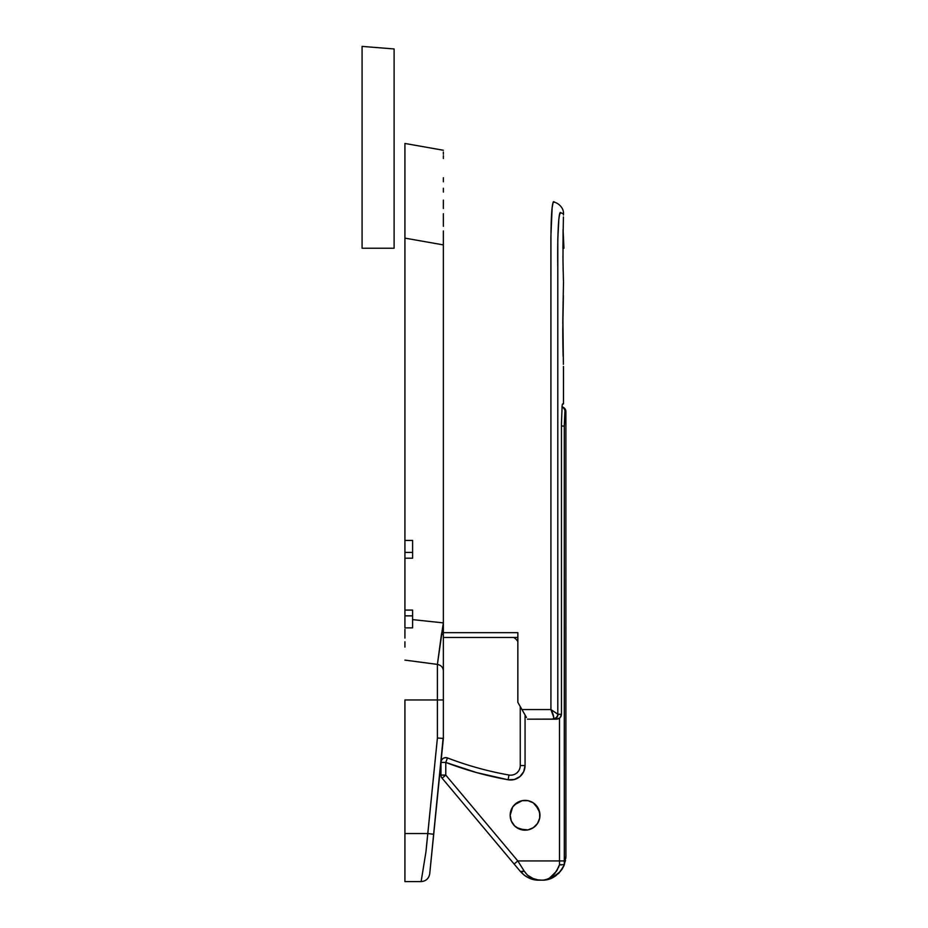 <?xml version="1.0" encoding="UTF-8"?>
<svg xmlns="http://www.w3.org/2000/svg" width="928" height="928" viewBox="0 0 928 928"><rect width="100%" height="100%" fill="white"/><g stroke="black" fill="none" stroke-linecap="round" stroke-linejoin="round"><path stroke-width="1.39" d="M563.493 282.112L562.994 309.233L563.493 282.112M563.308 276.382L563.47 281.451L563.308 276.382M563.087 266.939L563.145 269.955M563.412 279.525L562.994 261.928M563.203 272.182L562.936 256.058M562.983 261.197L563.087 229.413L563.922 248.228L562.902 248.228L563.412 216.932M563.47 366.444L563.493 403.935L562.345 404.295L562.008 406.905A4.802 4.802 0 0 1 565.894 411.614L565.918 856.126L564.34 864.687L560.35 871.508L551.754 878.039L544.121 879.988M562.994 350.494L562.878 344.288M562.878 344.079L562.89 344.972M562.774 329.823L563.389 295.522M562.878 315.578L562.994 309.233M563.006 309.186L562.983 309.987M563.493 214.356L563.47 215.006L563.493 214.356M560.744 212.663L559.572 214.565L558.83 219.252L557.798 239.459L557.798 714.177L561.463 714.363L560.06 717.762L557.589 719.084L527.452 719.177L553.181 719.177L553.761 717.379L550.93 709.56L550.896 236.547L552.137 207.768L553.123 202.234L554.921 202.269M560.396 212.57L563.493 213.927C563.957 207.304 557.496 203.22 555.895 202.722L555.837 202.698M562.994 350.575L563.076 353.765M562.774 329.811L562.82 338.534M562.878 315.636L562.797 323.605M404.921 833.541L404.921 881.6L421.126 881.6L425.94 851.869L437.401 738.038L437.401 699.956L404.921 699.956L404.921 833.541L427.785 833.541L404.921 833.541L404.921 851.939L404.921 699.956L437.401 699.956L437.401 664.332M404.921 861.509L404.921 866.624M404.921 221.05L404.921 540.409L412.6 540.409L412.6 558.192L404.921 558.192L404.921 627.641M404.921 159.581L404.921 143.469L443.364 150.255L404.921 143.469L404.921 219.507L404.921 158.131M404.921 540.641L404.921 610.09L412.6 610.09L412.6 619.614L443.364 622.885L443.364 244.899L404.921 238.125L404.921 540.409L412.6 540.409L412.6 558.192L404.921 558.192L404.921 540.409M404.921 629.323L404.921 638.07M404.921 228.752L404.921 231.478M404.921 161.553L404.921 200.448M404.921 641.805L404.921 647.06M428.945 663.265L404.921 660.11L437.401 664.39L437.401 738.038L426.161 849.978M404.921 627.873L404.921 610.09L412.6 610.09L412.6 627.873L404.921 627.873L412.6 627.873L412.6 619.614L443.364 622.885L437.401 664.39C441.078 665.237 443.062 667.348 443.364 670.712L443.364 664.135M562.159 405.397L561.463 423.156L561.463 714.363L561.463 423.156L562.171 405.397M443.364 637.478L517.847 637.478L443.364 637.478M404.921 159.314L404.921 238.125L443.364 244.899L443.364 632.676L517.847 632.676L517.847 702.357L526.466 717.425M525.805 716.277L526.466 717.448M525.41 715.592L525.793 716.254M520.968 707.82L517.847 702.357L521.965 709.56L550.93 709.56L557.798 714.177L557.798 267.38C557.345 244.574 558.18 209.612 560.709 212.64L563.493 213.927M563.389 364.333L562.878 315.694M404.921 855.024L404.921 881.6L421.126 881.6C425.952 881.171 428.817 878.572 429.722 873.816L443.364 738.398L443.364 670.712C443.062 667.348 441.078 665.237 437.401 664.39L441.484 634.137L443.364 634.682L441.484 634.137L441.902 632.293L443.364 632.676L443.364 634.682L443.364 632.676L441.902 632.293L443.364 622.885L443.364 632.676L517.847 632.676L517.847 702.357M443.364 655.458L443.364 645.401M443.364 157.609L443.364 158.479M443.364 157.551L443.364 155.73M443.364 181.818L443.364 177.77L443.364 181.818M443.364 188.291L443.364 192.096L443.364 188.291M443.364 200.123L443.352 208.522L443.364 200.123M443.352 213.718L443.364 226.328L443.352 213.718M443.352 230.933L443.364 235.561L443.352 230.933M443.364 244.899L443.364 235.561L443.364 244.899M554.932 202.281L553.656 201.678C557.531 203.487 557.531 203.487 553.656 201.678L553.355 201.805M552.601 204.38L552.485 205.076M552.137 207.768L551.696 212.582M443.364 154.292L443.352 152.041M404.921 851.939L404.921 848.633M562.878 344.184L562.774 329.939M563.134 356.259L562.994 350.622M562.53 403.935L563.493 403.935L563.493 367.163M404.921 164.186L404.921 166.669M404.921 207.594L404.921 204.566L404.921 207.594M404.921 197.432L404.921 193.685L404.921 197.432M404.921 207.64L404.921 213.452M404.921 175.798L404.921 183.234M404.921 189.463L404.921 193.685M404.921 171.344L404.921 173.234M404.921 864.618L404.921 866.532M404.921 838.692L404.921 846.417M412.6 552.427L404.921 552.427L412.6 552.427M404.921 615.856L412.6 615.856L404.921 615.856M553.656 201.678C551.94 203.406 551.023 216.328 550.93 240.433L550.93 709.56L521.965 709.56L524.065 713.238M556.649 719.177L560.06 717.762L561.104 716.207L561.463 714.363L557.96 714.363A4.802 4.779 90 0 1 553.181 719.177L556.649 719.177M553.181 719.177A4.802 4.779 -90 0 0 557.96 714.363L557.798 714.177A4.802 4.64 156.3 0 1 553.587 718.794C556.116 718.226 557.519 716.694 557.798 714.177L550.93 709.56C553.158 713.667 554.051 716.741 553.587 718.794M421.126 881.6C425.952 881.171 428.817 878.572 429.722 873.816L443.108 738.363M433.712 834.272L427.785 833.541L433.712 834.272M443.364 738.398L437.401 738.038L443.364 738.398L443.364 699.956L437.401 699.956L443.364 699.956L443.364 634.682M512.674 807.012L510.168 815.283A14.894 14.894 0 0 1 525.062 800.388A14.894 14.894 0 0 1 539.957 815.283L538.832 809.587L533.345 802.894L527.974 800.678L522.162 800.678L516.792 802.894L512.674 807.012L510.168 815.283L511.305 820.99L514.53 825.816L519.367 829.052L527.974 829.899L533.345 827.672L537.451 823.565L539.678 818.194L539.678 812.371L535.595 804.75M564.885 411.893L564.282 426.033L564.34 864.687L565.918 856.126L565.894 411.614L565.013 411.614L565.894 411.614A4.802 4.802 0 0 0 562.008 406.905M565.813 858.307L565.918 856.126M552.009 876.322L549.596 878.004L556.324 871.45L559.526 864.71L559.503 718.237L559.514 860.94L517.812 860.94L445.776 775.1L445.776 762.422L476.528 772.572L508.115 779.764L514.356 779.497L519.9 776.62L523.705 771.667L525.062 765.565L525.062 714.978L525.062 765.565L520.26 765.565A9.616 9.616 0 0 1 508.962 775.031A336.388 336.388 0 0 1 447.493 757.944C443.758 757.178 441.589 758.675 440.962 762.433L440.962 775.1A4.802 4.802 0 0 0 442.088 778.186L520.469 871.578C525.898 877.424 532.034 880.289 538.866 880.162L529.03 878.05L524.482 875.371L520.469 871.578A4.802 2.053 -40 0 0 524.146 871.009L527.336 875.023L524.146 871.009L520.469 871.578L514.124 864.026L517.812 860.94L524.146 871.009L517.812 860.94L514.124 864.026L442.088 778.186A4.802 4.802 0 0 1 440.962 775.1L445.776 775.1L442.088 778.186L445.776 775.1L440.962 775.1L440.962 762.433A4.802 4.802 0 0 1 447.493 757.944L445.776 762.422L440.962 762.433L445.776 762.422L446.983 759.255M519.9 776.62L522.081 774.346M524.714 768.686L525.062 765.565A14.419 14.419 0 0 1 508.115 779.764L508.962 775.031A336.388 336.388 0 0 1 447.493 757.944M527.974 800.678L522.162 800.678L514.53 804.75M539.678 818.194L539.957 815.283A14.894 14.894 0 0 1 525.062 830.177A14.894 14.894 0 0 1 510.168 815.283L511.305 820.99L514.53 825.816M516.792 827.672L525.062 830.177M537.451 823.565L538.832 820.99M525.062 765.565L520.26 765.565L520.248 706.568L520.26 765.565A9.616 9.616 0 0 1 508.962 775.031L508.115 779.764A341.191 341.191 0 0 1 445.776 762.422L445.776 775.1L517.812 860.94L564.305 860.929L564.282 426.033L565.013 411.614A4.802 4.802 -90 0 0 561.985 407.148A4.802 4.802 90 0 1 565.013 411.614M536.361 880.022L535.305 879.895M524.564 875.429L526.791 876.902M538.866 880.162L541.882 880.162C551.36 880.475 558.842 875.324 564.328 864.699L559.526 864.71C555.06 875.324 549.179 880.475 541.882 880.162L534.841 879.593L527.336 875.023L530.967 877.888L538.866 880.162C533.403 880.289 528.496 877.238 524.146 871.009M563.157 867.297L564.027 865.464M551.568 878.12L553.1 877.378M563.864 864.977L565.523 860.465M513.799 637.478A14.419 14.419 0 0 1 517.847 641.526A14.419 14.419 0 0 0 513.799 637.478M517.383 637.478L517.847 638.383M544.574 879.906L547.102 879.199M554.283 874.118L553.459 875M445.057 775.692L444.361 776.272M446.426 760.705L445.776 762.422M564.236 864.942L562.391 868.654M562.264 868.863L561.394 870.162M559.364 872.61L558.146 873.816M556.081 875.51L554.84 876.368M554.608 876.508L551.244 878.259M549.306 878.978L548.506 879.234M544.608 879.999L541.882 880.162M544.527 879.918L546.696 879.338M547.149 879.176L549.179 878.248M553.401 875.058L555.06 873.19M556.904 870.522L557.554 869.374M558.354 867.761L559.526 864.71L561.278 864.977M561.463 426.033L564.282 426.033L561.463 426.033M564.34 864.687L564.305 860.929L559.514 860.94L559.526 864.71M362.082 46.4L394.11 48.952L394.11 248.228L362.082 248.228L362.082 46.4L362.082 248.228"/></g></svg>
